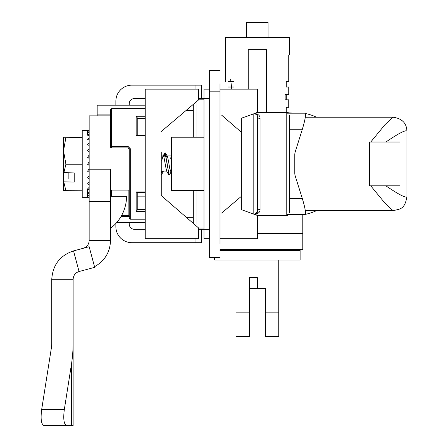 <?xml version="1.0" encoding="UTF-8"?>
<svg xmlns="http://www.w3.org/2000/svg" width="448" height="448" viewBox="0 0 448 448"><rect width="100%" height="100%" fill="white"/><g stroke="black" fill="none" stroke-linecap="round" stroke-linejoin="round"><path stroke-width="0.67" d="M145.236 211.579L136.158 211.579L137.228 210.106L137.228 191.94L137.228 196.851L145.236 196.851L137.228 196.851L137.228 209.322L145.236 209.322L137.228 209.591L145.236 209.591M137.228 118.53L145.236 118.53L137.228 118.53L137.228 131.006L145.236 131.006L137.228 131.006L137.228 135.912L137.228 117.746L136.158 116.278L136.158 135.912L137.077 135.386M209.322 236.023L209.322 257.387L220.007 257.387L209.322 257.387L209.322 91.829L209.322 236.023L220.007 236.023L220.007 244.188L220.007 236.023L209.322 236.023M209.322 70.465L209.322 91.829L209.322 70.465L220.007 70.465L209.322 70.465M220.007 83.686L220.007 236.023L220.007 91.829L209.322 91.829L220.007 91.829L220.007 83.686M145.236 222.673L116.581 222.673L145.236 222.673M209.322 89.158L203.986 89.158L203.986 98.504L209.322 98.504L203.986 98.504L203.986 229.348L209.322 229.348L198.643 229.348M171.405 190.63L171.405 137.222L203.986 137.222L171.405 137.222L171.405 190.63L203.986 190.63L171.405 190.63M198.643 98.504L203.986 98.504L201.314 98.504L201.314 85.154L131.886 85.154A16.022 16.022 0 0 0 115.864 101.175L115.864 105.179M145.236 105.179L97.171 105.179L97.171 115.864L97.171 105.179L145.236 105.179M111.591 108.651L110.522 109.721L110.522 146.838A1.07 1.07 0 0 0 111.591 147.907L111.591 146.502A1.07 0.336 180 0 0 110.522 146.838A1.07 1.07 0 0 0 111.591 147.907L128.145 147.907L129.214 148.971A1.07 0.297 0 0 1 130.284 148.68L128.145 146.502L111.591 146.502L111.591 108.651L145.236 108.651M129.214 148.971L129.214 218.137L129.214 216.031L128.145 215.37L128.145 190.098M110.522 109.721L110.522 115.864L89.158 115.864L89.158 240.559L110.522 240.559L110.522 201.314L89.158 201.314M136.158 211.579L136.158 191.94L137.077 192.466M145.236 118.266L137.228 118.266M161.258 175.946L161.258 195.597L198.643 228.015L198.643 238.694L145.236 238.694L145.236 89.158L198.643 89.158L198.492 99.971M161.258 195.597L161.258 151.911M193.301 104.362L193.301 137.222M193.301 190.63L193.301 223.384M161.258 131.51L198.643 99.837L203.986 99.837L198.643 99.837M169.137 165.054L169.697 168.302L170.962 171.937L169.697 168.302L168.661 162.058L169.137 165.054M166.589 156.251L167.306 156.212L167.625 156.979L166.589 156.251L166.27 157.046L166.958 155.921M167.625 156.979L168.661 162.058L167.625 156.979M168.073 170.386L167.955 170.8L168.073 170.386M162.915 156.206L164.858 152.936L166.863 161.739L168.868 174.933L166.925 171.657L166.001 168.302L163.923 156.979L162.887 156.251L161.857 160.289M162.439 171.298L161.258 173.18L162.439 171.298L161.258 171.298L162.439 171.298L162.943 171.937L167.093 171.937M171.304 171.651L169.361 174.922L167.362 166.096L165.362 152.942L163.951 157.058L164.858 152.936M163.307 171.629L161.258 175.05M167.037 171.808L166.001 168.302L163.923 156.979M170.369 157.847L170.145 158.833M89.158 135.8L87.556 135.19L89.158 134.053M74.206 182.106L74.206 172.911L74.206 182.106L63.526 181.832L63.526 179.043L68.863 179.043L68.863 172.911M74.206 172.911L63.526 172.637L63.526 179.043M63.526 181.832L63.526 190.63L82.219 190.781M89.158 197.305L82.219 197.305L82.219 130.547L89.158 130.547M89.158 197.249L87.556 197.159L89.158 196.846M89.158 196.101L87.556 195.776L89.158 194.981M89.158 193.553L87.556 192.998L89.158 191.761M89.158 189.711L87.556 188.955L89.158 187.32M89.158 184.738L87.556 183.814L89.158 181.86M89.158 178.858L87.556 177.806L89.158 175.61M89.158 172.323L87.556 171.192L89.158 168.857M89.158 165.424L87.556 164.259L89.158 161.885M89.158 158.458L87.556 157.315L89.158 155.002M89.158 151.732L87.556 150.657L89.158 148.512M89.158 145.538L87.556 144.581L89.158 142.694M89.158 140.151L87.556 139.345L89.158 137.799M89.158 132.675L87.556 132.289L89.158 131.611M89.158 130.922L87.556 130.766L89.158 130.581M87.556 135.19L87.556 132.289M89.158 157.102L88.536 158.01M87.606 164.186L89.158 165.318M88.631 169.63L89.158 170.005M87.556 188.955L87.556 197.159M87.556 132.283L87.556 130.698M82.219 137.379L63.526 137.228L82.219 137.071M63.829 182.106L65.912 190.781M65.912 137.379L63.526 150.808L63.526 172.637M63.526 137.228L63.526 150.808L65.912 164.237L82.219 164.237M63.526 142.565L63.526 150.808M65.912 164.237L63.829 172.911M115.864 223.468L115.864 226.682A16.022 16.022 0 0 0 131.886 242.704L195.972 242.704L195.972 238.694M145.236 229.348L134.557 229.348A5.342 5.342 0 0 1 129.214 224.011L129.214 222.673M129.214 105.179L129.214 103.846A5.342 5.342 0 0 1 134.557 98.504L145.236 98.504M203.986 98.504L203.986 229.348L201.314 229.348L201.314 242.704L195.972 242.704M79.061 271.527L94.69 267.344L89.158 246.708L73.528 250.897L79.061 271.527C75.443 272.658 73.466 275.24 73.125 279.266L73.125 425.6L44.19 425.6L66.836 425.6C63.93 424.631 63.09 419.289 64.316 409.578L71.456 364.246A65.682 29.372 90 0 0 73.125 342.429M73.125 279.266L51.761 279.266C52.758 264.897 60.015 255.438 73.528 250.897M51.761 279.266L51.761 342.429A17.914 8.014 -90 0 1 51.307 348.376A17.914 8.014 90 0 0 51.761 342.429L51.761 342.429M51.307 348.376L41.664 409.578C40.443 419.289 41.283 424.631 44.19 425.6M51.307 425.6L51.761 425.6M94.522 266.711C104.726 260.977 110.062 252.258 110.522 240.559M89.158 169.204L110.522 169.204L110.522 201.314M110.522 228.284A40.057 40.057 0 0 0 126.543 196.241L110.522 196.241M83.222 248.298C86.934 247.05 88.917 244.468 89.158 240.559M278.751 260.058L278.751 336.431L265.401 336.431L265.401 288.366L257.393 288.366L257.393 277.682L249.379 277.682L249.379 336.431L236.029 336.431L236.029 312.127L249.379 312.127M236.029 260.058L236.029 312.127M214.665 257.387L214.665 260.058L300.115 260.058L300.115 250.443L220.007 250.443M249.379 288.366L257.393 288.366M406.93 196.633C404.751 209.306 400.495 208.942 393.019 210.655L385.034 203.235L370.742 185.825L385.874 185.825C398.989 194.706 406.006 198.307 406.93 196.633L406.93 131.225C406.006 129.545 398.989 133.146 385.874 142.033L399.986 142.033L399.986 185.825L385.874 185.825M370.742 185.825L369.544 185.825L369.544 142.033L370.742 142.033L385.034 124.617L393.019 117.197L305.29 117.197M385.874 142.033L370.742 142.033M288.669 113.193A2.671 2.671 0 0 0 286.765 112.392L257.863 112.392L241.371 118.222L241.371 209.63L253.809 214.161A2.671 2.671 0 0 0 257.393 211.652A2.671 2.352 180 0 1 260.058 209.3C260.221 211.904 258.541 213.595 255.013 214.368L257.863 215.466A2.671 2.671 0 0 1 256.95 215.303L253.809 214.161A2.671 2.671 0 0 0 257.393 211.652L257.348 115.724M257.286 115.478L254.867 113.534L253.809 113.697L256.95 112.549A2.671 2.671 0 0 1 257.863 112.392M257.393 211.652L254.867 214.318A2.671 0.672 -93.1 0 1 255.013 214.368L253.809 214.161L253.809 113.697L254.867 113.534A2.671 0.672 -86.9 0 0 255.013 113.484C258.541 114.251 260.221 115.942 260.058 118.552A2.671 2.352 0 0 1 257.393 116.206A2.671 2.671 0 0 0 253.809 113.697A2.671 2.671 0 0 1 257.393 116.206M286.765 112.392L286.765 215.466L257.863 215.466M286.765 215.466A2.671 2.671 0 0 0 288.669 214.665M289.436 115.058L289.436 212.794M316.506 117.197A51.537 51.537 0 0 0 305.99 113.624L305.329 113.624M246.708 37.352L246.708 22.4L268.072 22.4L268.072 37.352M248.237 89.158L248.237 49.638L266.543 49.638L266.543 112.392M286.272 112.392L286.272 107.318L288.73 107.318L288.73 99.837L285.141 99.837L285.141 94.5L288.73 94.5L288.73 87.024L286.272 87.024L286.272 81.682L288.73 81.682L288.73 54.975L289.436 54.975L289.436 37.352L225.344 37.352L225.344 81.682M231.773 89.158L230.63 79.279M286.272 99.837L286.272 94.5M288.73 112.812L287.93 112.655M234.035 87.024L228.239 87.024M234.035 81.682L228.239 81.682M288.73 81.682L286.272 81.682M241.371 132.255L221.609 115.125M241.371 196.347L221.609 213.086M203.986 229.348L203.986 238.694L209.322 238.694M220.007 238.694L257.393 238.694L257.393 215.421M220.007 89.158L257.393 89.158L257.393 112.431M302.786 214.665L302.786 249.379L220.007 249.379M302.786 230.686L302.786 214.838A51.537 51.537 0 0 0 303.828 214.665M294.79 214.665L288.193 215.051M289.436 129.214L302.361 129.214L295.243 151.799A8.954 8.014 -90 0 0 294.79 154.778L294.79 173.079A8.954 8.014 -90 0 0 295.243 176.053L302.361 198.643C305.267 208.354 306.107 213.696 304.886 214.665L286.765 214.665M286.765 113.193L304.886 113.193C306.107 114.162 305.267 119.498 302.361 129.214M288.193 112.806L294.79 113.193M196.935 226.537L196.935 190.63L196.935 226.537M196.935 137.222L196.935 101.287L196.935 137.222M110.522 114.083L97.171 114.083L110.522 114.083M121.682 215.37L128.145 215.37L128.145 216.44L121.111 216.384M130.284 148.68L130.284 219.201L145.236 219.201M145.236 191.94L136.158 191.94M145.236 135.912L136.158 135.912M145.236 116.278L136.158 116.278M111.591 196.241L111.591 190.098M128.145 146.502L128.145 147.907M193.301 110.522L186.032 110.522M186.323 217.336L193.301 217.336M195.972 89.158L195.972 85.154M41.664 409.578L64.316 409.578M71.456 364.246L71.456 425.6M278.751 312.127L265.401 312.127M260.058 118.552L260.058 209.3M302.786 233.358L257.393 233.358M302.361 198.643L289.436 198.643M203.986 228.015L198.643 228.015L203.986 228.015M130.284 219.201L129.214 218.137M121.078 216.44L129.494 216.658M137.071 192.466L145.236 192.466M137.071 135.386L145.236 135.386M110.522 190.098L129.214 190.098M171.405 171.937L170.962 171.937M171.27 155.915L166.958 155.915M163.268 155.915L161.258 155.915M165.362 152.942L167.306 156.212M171.102 155.915L171.405 155.411M290.5 249.379L290.5 250.443M393.019 210.655L305.29 210.655M406.93 131.225C406.627 123.122 401.99 118.451 393.019 117.197M254.867 214.318L253.809 214.161M305.262 214.385A51.537 51.537 0 0 0 316.506 210.655"/></g></svg>
